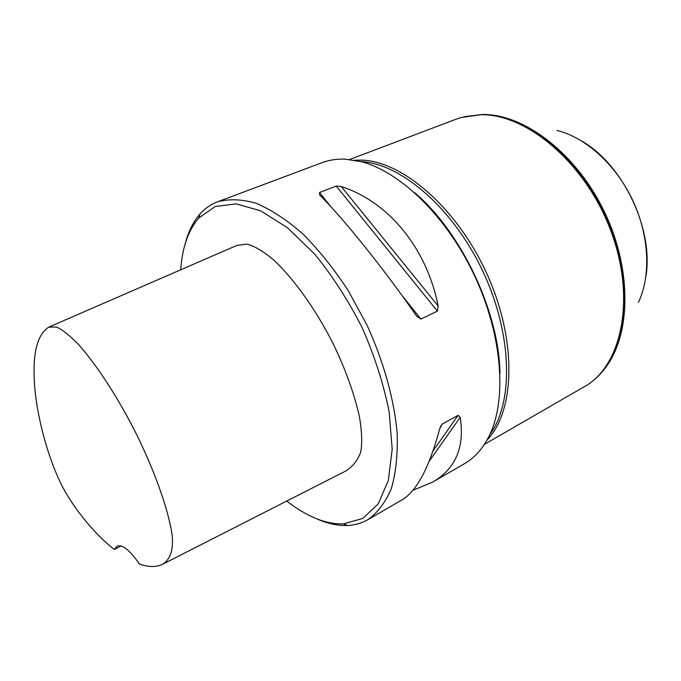 <?xml version="1.0" encoding="UTF-8"?>
<svg xmlns="http://www.w3.org/2000/svg" width="681" height="681" viewBox="0 0 681 681"><rect width="100%" height="100%" fill="white"/><g stroke="black" fill="none" stroke-linecap="round" stroke-linejoin="round"><path stroke-width="1.02" d="M286.735 501.054C296.065 508.324 305.352 513.942 314.588 517.909C324.718 522.233 334.371 524.217 343.53 523.851L362.786 518.445L378.142 503.957L388.306 480.556L392.196 449.162L389.115 411.486C383.556 383.982 374.601 356.103 362.241 327.842C348.238 300.364 332.362 275.762 314.622 254.022L287.45 227.735L260.712 210.829L236.171 203.849L215.23 206.53L198.843 217.98C188.237 230.263 182.202 247.535 180.737 269.795M48.666 327.186L236.903 245.39L246.999 244.13C254.268 245.952 263.053 251.127 273.328 259.64C294.107 278.989 315.456 309.165 332.447 342.313C345.046 368.021 354.052 392.843 359.457 416.772C361.917 431.609 362.326 443.365 360.709 452.048C357.891 460.041 353.005 466.306 346.042 470.852L162.759 564.191C170.735 559.033 173.8 548.895 171.961 533.776C168.079 508.758 154.374 470.724 136.941 435.142C119.124 399.585 98.004 366.557 78.945 344.969C69.7 335.427 62.184 329.434 56.378 326.991L48.666 327.186C37.429 334.507 32.662 352.741 34.365 381.905C35.974 411.494 45.916 451.162 59.026 479.594C69.607 503.285 93.144 533.214 114.374 549.473L116.902 546.162C122.427 544.289 129.901 550.214 139.316 563.936C148.518 567.273 156.324 567.367 162.759 564.191M317.908 519.373C328.259 523.791 338.125 525.826 347.514 525.477C354.852 525.162 361.611 523.238 367.791 519.697L402.122 499.803C416.772 491.188 429.311 467.455 439.756 428.613L442.258 424.025L458.075 415.333L460.194 417.342C464.842 447.196 455.64 468.792 432.605 482.131L412.848 490.329M416.815 316.333C382.731 267.352 343.896 219.112 319.644 194.97L319.534 192.57L336.218 186.058L341.258 186.509C388.008 201.61 426.476 247.22 438.181 306.05L437.415 311.115L420.918 319.091L416.815 316.333M432.605 482.131L464.553 463.616C475.381 457.368 483.995 447.272 490.388 433.337C507.039 396.81 501.71 333.069 474.172 274.894C446.668 216.703 400.768 172.157 361.969 161.865L345.531 159.175C337.086 158.801 329.306 159.95 322.173 162.623L217.443 201.857C210.787 204.394 205.007 208.395 200.103 213.868C193.319 221.572 188.356 231.48 185.232 243.611M367.791 519.697C377.589 512.793 385.437 502.425 391.345 488.575C395.899 472.835 397.84 454.329 397.168 433.073C394.18 399.696 383.803 362.105 367.195 325.501L348.28 290.668C334.048 268.978 318.972 250.123 303.045 234.094C287.033 220.091 271.498 209.859 256.439 203.389C241.985 199.175 228.995 198.665 217.443 201.857M414.261 192.348C461.326 231.915 499.25 312.094 499.99 373.571M360.836 161.567C400.658 163.363 452.942 207.901 482.65 270.885C512.504 333.809 513.763 402.471 489.903 434.401M354.546 160.197L362.011 160.129C403.407 161.431 458.398 209.356 487.758 275.754C517.313 342.075 514.768 411.758 486.966 440.13M349.642 159.499L456.559 119.03L461.028 117.524L481.092 114.714C526.711 114.025 584.545 162.384 609.997 228.561C635.731 294.669 623.26 361.705 587.49 384.876L484.395 444.37M482.855 114.485L484.549 114.51C526.158 115.063 577.607 154.996 604.975 213.025C632.47 270.987 630.708 336.082 604.754 368.608L602.906 370.881M557.007 130.463C585.6 137.409 615.726 164.461 632.547 199.976C649.342 235.507 651.138 275.958 638.369 302.475M114.374 549.473L121.15 546.017M442.258 424.025L440.326 426.817M458.075 415.333L433.133 450.822M460.194 417.342L429.311 461.028M319.534 192.57L331.017 206.905M401.85 295.299L420.918 319.091M336.218 186.058L437.415 311.115M341.258 186.509L438.181 306.05M463.948 116.732L481.561 114.595C526.694 113.94 583.838 161.167 609.64 226.424C635.713 291.604 624.63 358.657 589.959 383.122M482.369 114.485C526.055 113.948 581.106 157.898 607.878 220.329C634.854 282.7 627.814 349.523 596.53 377.623M582.332 141.376C623.447 165.338 653.556 228.978 646.005 275.967M343.53 523.851L347.514 525.477M198.843 217.98L200.103 213.868"/></g></svg>
